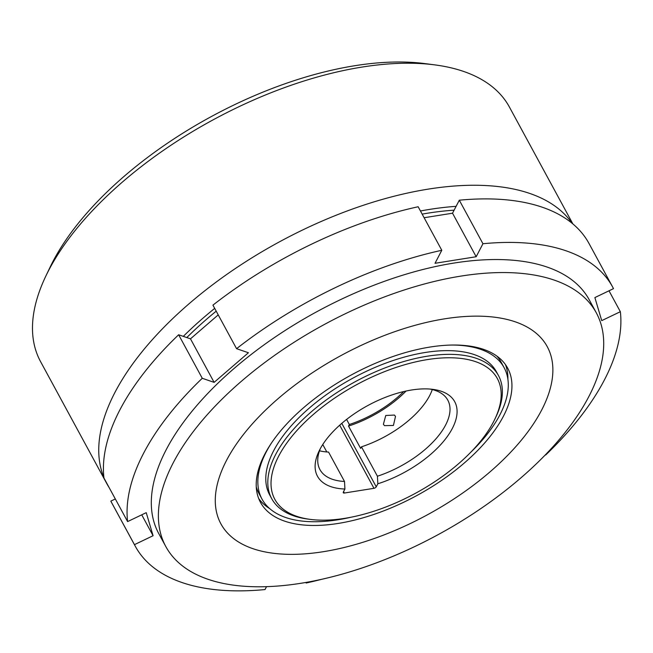 <?xml version="1.0" encoding="UTF-8"?>
<svg xmlns="http://www.w3.org/2000/svg" width="653" height="653" viewBox="0 0 653 653"><rect width="100%" height="100%" fill="white"/><g stroke="black" fill="none" stroke-linecap="round" stroke-linejoin="round"><path stroke-width="0.98" d="M452.57 345.037A137.742 67.202 -28.5 0 1 504.116 367.663A137.742 67.202 -28.5 0 1 499.92 414.777A137.742 67.202 -28.5 0 1 470.74 452.276M351.159 517.2A137.742 67.202 -28.5 0 1 262.016 499.112A137.742 67.202 -28.5 0 1 266.212 451.998A137.742 67.202 -28.5 0 1 271.117 443.558M262.016 499.112L258.988 493.529A137.742 67.202 -28.5 0 1 256.262 486.877M498.468 375.548L496.443 371.835A129.008 62.941 151.5 0 0 389.441 361.795A129.008 62.941 151.5 0 0 273.615 450.823A129.008 62.941 151.5 0 0 269.689 494.95L271.713 498.672A129.008 62.941 -28.5 0 1 275.639 454.545A129.008 62.941 -28.5 0 1 391.457 365.517A129.008 62.941 -28.5 0 1 498.468 375.548A129.008 62.941 -28.5 0 1 495.888 416.973L494.819 419.218A126.584 61.757 151.5 0 0 425.65 359.885A126.584 61.757 151.5 0 0 278.709 456.072A126.584 61.757 151.5 0 0 310.314 519.388A126.584 61.757 151.5 0 0 493.488 421.871A126.584 61.757 151.5 0 0 494.819 419.218M310.314 519.388L307.857 519.07A129.008 62.941 -28.5 0 1 271.713 498.672M320.321 448.635A72.752 35.491 151.5 0 0 319.937 469.589A72.752 35.491 151.5 0 0 344.506 481.465L344.923 489.024L343.331 492.076A1.943 0.947 -28.5 0 0 343.274 492.746A1.943 0.947 -28.5 0 0 344.343 493.031L373.973 488.313L339.699 425.193M344.923 489.024A78.082 38.094 -28.5 0 1 319.031 451.158A78.082 38.094 -28.5 0 1 319.848 449.525A78.082 38.094 -28.5 0 1 432.841 389.359A78.082 38.094 -28.5 0 1 452.341 428.417A78.082 38.094 -28.5 0 1 377.842 483.783L377.426 476.225A72.752 35.491 151.5 0 0 445.599 425.046A72.752 35.491 151.5 0 0 447.811 400.167A72.752 35.491 151.5 0 0 430.025 389.074M341.788 423.364L376.25 486.836L377.842 483.783M376.25 486.836A1.943 0.947 -28.5 0 1 373.973 488.313M346.588 419.43L349.347 424.507L348.522 426.083L360.644 448.407L361.468 446.832A72.752 35.491 151.5 0 0 429.633 395.653A72.752 35.491 151.5 0 0 432.286 389.563M344.506 481.465L328.549 452.072A72.752 35.491 151.5 0 1 319.505 450.799M361.468 446.832L377.426 476.225M326.81 451.958L322.77 444.522M348.522 426.083A75.177 36.674 151.5 0 0 406.084 391.033M383.409 424.27L385.752 415.488L394.453 415.071L395.498 416.434L393.416 425.462L384.47 425.65L383.409 424.27M349.347 424.507A72.752 35.491 151.5 0 0 403.685 391.571M45.89 275.966L50.175 267.012A257.053 125.409 -28.5 0 1 52.869 261.624A257.053 125.409 -28.5 0 1 424.834 63.586L434.686 64.867A266.751 130.135 151.5 0 0 48.681 270.375A266.751 130.135 151.5 0 0 45.89 275.966A266.751 130.135 151.5 0 0 40.568 361.615L106.823 483.653A266.751 130.135 -28.5 0 1 104.815 479.612M572.869 223.922L509.413 107.051A266.751 130.135 151.5 0 0 434.686 64.867M109.116 487.546A266.751 130.135 -28.5 0 1 106.823 483.653M103.909 477.523A266.751 130.135 -28.5 0 1 114.944 392.412A266.751 130.135 -28.5 0 1 348.106 210.633A266.751 130.135 -28.5 0 1 572.118 223.302M456.104 206.34A252.205 123.042 151.5 0 0 420.459 210.992M214.698 308.396A252.205 123.042 151.5 0 0 183.305 336.368M454.104 210.176A246.14 120.079 151.5 0 0 422.156 214.119M216.208 311.179A246.14 120.079 151.5 0 0 186.791 337.568M218.224 314.885L190.48 338.834L178.636 334.76A271.599 132.502 151.5 0 0 103.966 478.061L127.604 521.592L146.231 512.662L153.08 535.721L134.453 544.651A271.599 132.502 151.5 0 0 135.285 546.243A271.599 132.502 151.5 0 0 265.012 589.561L266.522 586.663M441.795 250.287L418.157 206.756A271.599 132.502 151.5 0 0 212.935 305.139L236.566 348.678A271.599 132.502 151.5 0 1 441.795 250.287L435.02 263.29L476.168 256.735L482.942 243.732A271.599 132.502 151.5 0 1 612.661 287.051L589.03 243.52A271.599 132.502 151.5 0 0 459.304 200.202L482.942 243.732M424.115 217.735L452.529 213.204L459.304 200.202M115.32 498.965L110.814 501.12A271.599 132.502 151.5 0 0 111.655 502.712L135.285 546.243M545.328 454.88L545.679 455.002A271.599 132.502 151.5 0 0 604.4 379.948A271.599 132.502 151.5 0 0 620.35 311.701L608.996 290.797M305.857 582.452L306.159 583.007L306.51 582.337M306.159 583.007A271.599 132.502 151.5 0 0 321.962 579.235M612.661 287.051A271.599 132.502 151.5 0 1 613.502 288.642L594.875 297.572L601.723 320.631L620.35 311.701M178.636 334.76L202.267 378.291L214.119 382.364L248.418 352.751L236.566 348.678M202.267 378.291A271.599 132.502 151.5 0 0 127.604 521.592M596.295 312.803L589.226 299.776A244.924 119.491 151.5 0 0 386.07 280.733A244.924 119.491 151.5 0 0 166.189 449.737A244.924 119.491 151.5 0 0 158.728 533.517L165.805 546.537A244.924 119.491 -28.5 0 1 173.257 462.765A244.924 119.491 -28.5 0 1 393.139 293.752A244.924 119.491 -28.5 0 1 596.295 312.803A244.924 119.491 -28.5 0 1 588.835 396.575A244.924 119.491 -28.5 0 1 368.953 565.588A244.924 119.491 -28.5 0 1 165.805 546.537M541.598 410.166A185.672 90.587 -28.5 0 1 323.406 551.687A185.672 90.587 -28.5 0 1 226.55 460.341A185.672 90.587 -28.5 0 1 444.75 318.811A185.672 90.587 -28.5 0 1 541.598 410.166M110.814 501.12L134.453 544.651M452.529 213.204L476.168 256.735M190.48 338.834L214.119 382.364M141.725 514.817L153.08 535.721M496.982 356.171A137.742 67.202 -28.5 0 1 501.088 362.08L504.116 367.663M505.43 364.545A140.648 68.614 -28.5 0 1 507.895 379.271M269.697 508.605A140.648 68.614 -28.5 0 1 258.686 498.517M264.751 454.251A140.648 68.614 -28.5 0 1 391.025 357.199A140.648 68.614 -28.5 0 1 507.683 368.137A140.648 68.614 -28.5 0 1 503.406 416.247A140.648 68.614 -28.5 0 1 377.132 513.299A140.648 68.614 -28.5 0 1 260.474 502.361A140.648 68.614 -28.5 0 1 264.751 454.251M343.576 491.619L344.343 493.031"/></g></svg>
